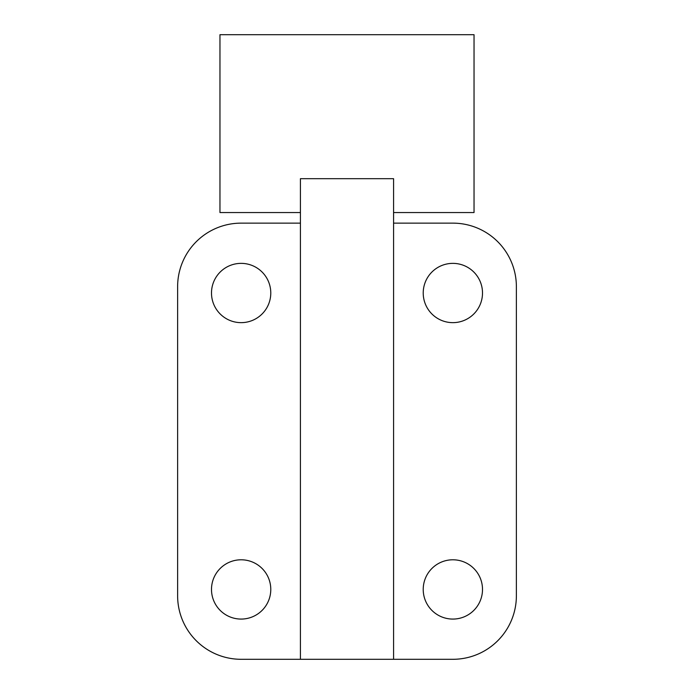 <?xml version="1.0" encoding="UTF-8"?>
<svg xmlns="http://www.w3.org/2000/svg" width="694" height="694" viewBox="0 0 694 694"><rect width="100%" height="100%" fill="white"/><g stroke="black" fill="none" stroke-linecap="round" stroke-linejoin="round"><path stroke-width="1.04" d="M482.504 293.007A29.642 29.642 0 0 1 452.861 322.649A29.642 29.642 0 0 1 423.219 293.007A29.642 29.642 0 0 1 452.861 263.364A29.642 29.642 0 0 1 482.504 293.007M482.504 589.432A29.642 29.642 0 0 1 452.861 619.074A29.642 29.642 0 0 1 423.219 589.432A29.642 29.642 0 0 1 452.861 559.789A29.642 29.642 0 0 1 482.504 589.432M270.781 293.007A29.642 29.642 0 0 1 241.139 322.649A29.642 29.642 0 0 1 211.497 293.007A29.642 29.642 0 0 1 241.139 263.364A29.642 29.642 0 0 1 270.781 293.007M270.781 589.432A29.642 29.642 0 0 1 241.139 619.074A29.642 29.642 0 0 1 211.497 589.432A29.642 29.642 0 0 1 241.139 559.789A29.642 29.642 0 0 1 270.781 589.432M300.424 212.555L219.963 212.555L219.963 34.7L474.037 34.7L474.037 212.555L393.576 212.555M393.576 223.138L452.861 223.138A63.518 63.518 0 0 1 516.379 286.657L516.379 595.782A63.518 63.518 0 0 1 452.861 659.3L393.576 659.3L393.576 178.688L300.424 178.688L300.424 659.3L241.139 659.3A63.518 63.518 0 0 1 177.621 595.782L177.621 286.657A63.518 63.518 0 0 1 241.139 223.138L300.424 223.138M393.576 659.3L300.424 659.3"/></g></svg>
